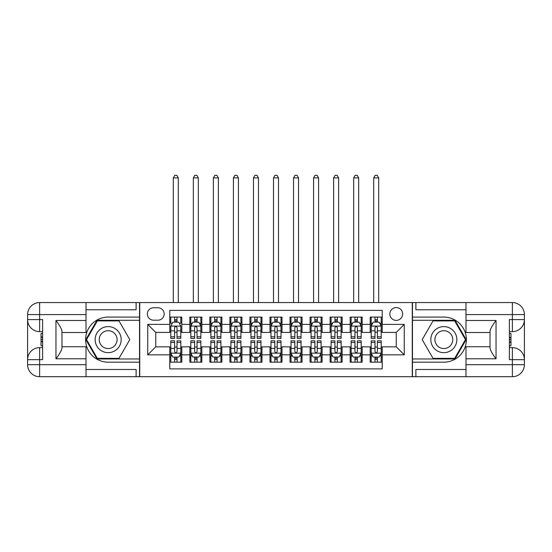 <?xml version="1.0" encoding="UTF-8"?>
<svg xmlns="http://www.w3.org/2000/svg" width="552" height="552" viewBox="0 0 552 552"><rect width="100%" height="100%" fill="white"/><g stroke="black" fill="none" stroke-linecap="round" stroke-linejoin="round"><path stroke-width="0.83" d="M396.239 307.561A6.41 6.41 0 0 0 389.829 313.978A6.41 6.41 0 0 0 396.239 320.388A6.41 6.41 0 0 0 402.656 313.978A6.41 6.41 0 0 0 396.239 307.561M86.015 369.488L136.116 369.488L136.116 376.706L465.985 376.706L465.985 364.679L512.373 364.679L512.373 359.669L509.372 359.669L509.372 319.587L512.373 319.587L512.373 314.578L465.985 314.578L465.985 320.491L496.041 320.491L496.041 358.766C492.839 354.646 490.832 351.175 490.031 348.353L490.031 330.903C490.832 328.074 492.839 324.604 496.041 320.491M382.212 317.083L370.192 317.083L370.192 324.397L362.174 324.397L362.174 332.414L370.192 332.414L370.192 324.397M362.174 324.397L362.174 317.083L350.147 317.083L350.147 324.397L342.137 324.397L342.137 332.414L350.147 332.414L350.147 324.397M342.137 324.397L342.137 317.083L330.11 317.083L330.11 324.397L322.092 324.397L322.092 332.414L330.11 332.414L330.11 324.397M322.092 324.397L322.092 317.083L310.065 317.083L310.065 324.397L302.054 324.397L302.054 332.414L310.065 332.414L310.065 324.397M302.054 324.397L302.054 317.083L290.028 317.083L290.028 324.397L282.01 324.397L282.01 332.414L290.028 332.414L290.028 324.397M282.01 324.397L282.01 317.083L269.99 317.083L269.99 324.397L261.972 324.397L261.972 332.414L269.99 332.414L269.99 324.397M261.972 324.397L261.972 317.083L249.946 317.083L249.946 324.397L241.935 324.397L241.935 332.414L249.946 332.414L249.946 324.397M241.935 324.397L241.935 317.083L229.908 317.083L229.908 324.397L221.89 324.397L221.89 332.414L229.908 332.414L229.908 324.397M221.89 324.397L221.89 317.083L209.863 317.083L209.863 324.397L201.853 324.397L201.853 332.414L209.863 332.414L209.863 324.397M201.853 324.397L201.853 317.083L189.826 317.083L189.826 332.414L181.808 332.414L181.808 317.083L169.788 317.083M169.788 362.174L181.808 362.174L181.808 346.842L189.826 346.842L189.826 362.174L201.853 362.174L201.853 346.842L209.863 346.842L209.863 354.86L201.853 354.86M209.863 354.86L209.863 362.174L221.89 362.174L221.89 346.842L229.908 346.842L229.908 354.86L221.89 354.86M229.908 354.86L229.908 362.174L241.935 362.174L241.935 346.842L249.946 346.842L249.946 354.86L241.935 354.86M249.946 354.86L249.946 362.174L261.972 362.174L261.972 346.842L269.99 346.842L269.99 354.86L261.972 354.86M269.99 354.86L269.99 362.174L282.01 362.174L282.01 346.842L290.028 346.842L290.028 354.86L282.01 354.86M290.028 354.86L290.028 362.174L302.054 362.174L302.054 346.842L310.065 346.842L310.065 354.86L302.054 354.86M310.065 354.86L310.065 362.174L322.092 362.174L322.092 346.842L330.11 346.842L330.11 354.86L322.092 354.86M330.11 354.86L330.11 362.174L342.137 362.174L342.137 346.842L350.147 346.842L350.147 354.86L342.137 354.86M350.147 354.86L350.147 362.174L362.174 362.174L362.174 346.842L370.192 346.842L370.192 354.86L362.174 354.86M153.553 320.188L157.962 320.188A6.21 6.21 0 0 0 164.172 313.978A6.21 6.21 0 0 0 157.962 307.761L153.553 307.761A6.21 6.21 0 0 0 147.343 313.978A6.21 6.21 0 0 0 153.553 320.188M465.985 309.769L415.884 309.769L415.884 302.551L412.275 302.551L412.275 376.706M412.275 302.551L86.015 302.551L86.015 314.578L39.627 314.578L39.627 319.587L42.628 319.587L42.628 359.669L39.627 359.669L39.627 364.679L86.015 364.679L86.015 358.766L55.959 358.766L55.959 320.491C59.161 324.604 61.169 328.081 61.969 330.903L61.969 348.353C61.169 351.182 59.161 354.653 55.959 358.766M139.725 376.706L139.725 302.551M382.212 324.397L382.212 310.369L169.788 310.369L169.788 332.414L155.761 332.414L155.761 346.842L169.788 346.842L169.788 368.888L382.212 368.888L382.212 346.842L396.239 346.842L396.239 332.414L382.212 332.414L382.212 324.397L404.257 324.397L404.257 354.86L382.212 354.86M169.788 354.86L147.743 354.86L147.743 324.397L169.788 324.397M370.192 354.86L370.192 362.174L382.212 362.174M169.788 322.092L170.789 322.092M174.598 322.092L176.999 322.092M180.808 322.092L181.808 322.092M169.788 332.214L170.789 332.214M174.598 332.214L176.999 332.214M180.808 332.214L181.808 332.214M169.788 347.042L170.789 347.042M174.598 347.042L176.999 347.042M180.808 347.042L181.808 347.042M169.788 357.165L170.789 357.165M174.598 357.165L176.999 357.165M180.808 357.165L181.808 357.165M189.826 332.214L190.826 332.214M194.635 332.214L197.043 332.214M200.852 332.214L201.853 332.214M189.826 322.092L190.826 322.092M194.635 322.092L197.043 322.092M200.852 322.092L201.853 322.092M189.826 347.042L190.826 347.042M194.635 347.042L197.043 347.042M200.852 347.042L201.853 347.042M189.826 357.165L190.826 357.165M194.635 357.165L197.043 357.165M200.852 357.165L201.853 357.165M209.863 347.042L210.871 347.042M214.68 347.042L217.081 347.042M220.89 347.042L221.89 347.042M209.863 357.165L210.871 357.165M214.68 357.165L217.081 357.165M220.89 357.165L221.89 357.165M209.863 322.092L210.871 322.092M214.68 322.092L217.081 322.092M220.89 322.092L221.89 322.092M209.863 332.214L210.871 332.214M214.68 332.214L217.081 332.214M220.89 332.214L221.89 332.214M229.908 347.042L230.908 347.042M234.717 347.042L237.118 347.042M240.927 347.042L241.935 347.042M229.908 357.165L230.908 357.165M234.717 357.165L237.118 357.165M240.927 357.165L241.935 357.165M229.908 322.092L230.908 322.092M234.717 322.092L237.118 322.092M240.927 322.092L241.935 322.092M229.908 332.214L230.908 332.214M234.717 332.214L237.118 332.214M240.927 332.214L241.935 332.214M249.946 347.042L250.953 347.042M254.755 347.042L257.163 347.042M260.972 347.042L261.972 347.042M249.946 357.165L250.953 357.165M254.755 357.165L257.163 357.165M260.972 357.165L261.972 357.165M249.946 322.092L250.953 322.092M254.755 322.092L257.163 322.092M260.972 322.092L261.972 322.092M249.946 332.214L250.953 332.214M254.755 332.214L257.163 332.214M260.972 332.214L261.972 332.214M269.99 347.042L270.991 347.042M274.799 347.042L277.201 347.042M281.009 347.042L282.01 347.042M269.99 357.165L270.991 357.165M274.799 357.165L277.201 357.165M281.009 357.165L282.01 357.165M269.99 322.092L270.991 322.092M274.799 322.092L277.201 322.092M281.009 322.092L282.01 322.092M269.99 332.214L270.991 332.214M274.799 332.214L277.201 332.214M281.009 332.214L282.01 332.214M290.028 347.042L291.028 347.042M294.837 347.042L297.245 347.042M301.047 347.042L302.054 347.042M290.028 357.165L291.028 357.165M294.837 357.165L297.245 357.165M301.047 357.165L302.054 357.165M290.028 322.092L291.028 322.092M294.837 322.092L297.245 322.092M301.047 322.092L302.054 322.092M290.028 332.214L291.028 332.214M294.837 332.214L297.245 332.214M301.047 332.214L302.054 332.214M310.065 347.042L311.073 347.042M314.882 347.042L317.283 347.042M321.091 347.042L322.092 347.042M310.065 357.165L311.073 357.165M314.882 357.165L317.283 357.165M321.091 357.165L322.092 357.165M310.065 322.092L311.073 322.092M314.882 322.092L317.283 322.092M321.091 322.092L322.092 322.092M310.065 332.214L311.073 332.214M314.882 332.214L317.283 332.214M321.091 332.214L322.092 332.214M330.11 347.042L331.11 347.042M334.919 347.042L337.32 347.042M341.129 347.042L342.137 347.042M330.11 357.165L331.11 357.165M334.919 357.165L337.32 357.165M341.129 357.165L342.137 357.165M330.11 322.092L331.11 322.092M334.919 322.092L337.32 322.092M341.129 322.092L342.137 322.092M330.11 332.214L331.11 332.214M334.919 332.214L337.32 332.214M341.129 332.214L342.137 332.214M350.147 347.042L351.148 347.042M354.957 347.042L357.365 347.042M361.174 347.042L362.174 347.042M350.147 357.165L351.148 357.165M354.957 357.165L357.365 357.165M361.174 357.165L362.174 357.165M350.147 322.092L351.148 322.092M354.957 322.092L357.365 322.092M361.174 322.092L362.174 322.092M350.147 332.214L351.148 332.214M354.957 332.214L357.365 332.214M361.174 332.214L362.174 332.214M370.192 347.042L371.192 347.042M375.001 347.042L377.402 347.042M381.211 347.042L382.212 347.042M370.192 357.165L371.192 357.165M375.001 357.165L377.402 357.165M381.211 357.165L382.212 357.165M370.192 322.092L371.192 322.092M375.001 322.092L377.402 322.092M381.211 322.092L382.212 322.092M370.192 332.214L371.192 332.214M375.001 332.214L377.402 332.214M381.211 332.214L382.212 332.214M155.761 332.414L147.743 324.397M155.761 346.842L147.743 354.86M404.257 324.397L396.239 332.414M404.257 354.86L396.239 346.842M176.999 317.083L176.999 322.195L176.999 319.691L174.598 319.691M180.808 336.789L176.999 336.789L176.999 338.424L180.808 338.424L180.808 326.204L178.807 322.195L172.79 322.195L170.789 326.204L170.789 338.424L174.598 338.424L174.598 336.789L170.789 336.789M172.238 323.293L170.789 323.293L170.789 317.083M170.789 323.334L170.789 319.691M180.808 323.334L180.808 319.691M179.359 323.293L180.808 323.293L180.808 317.083M174.598 322.195L174.598 317.083M176.999 336.789L176.999 327.702C176.198 326.163 175.398 326.163 174.598 327.702L174.598 334.464M170.789 330.848L174.598 330.848L174.598 336.789M178.303 302.551L178.303 177.903L173.293 177.903L173.293 302.551M173.293 177.903L174.798 175.294L176.799 175.294L178.303 177.903M174.598 359.566L176.999 359.566M170.789 342.461L174.598 342.461L174.598 340.832L170.789 340.832L170.789 353.052L172.79 357.061L178.807 357.061L180.808 353.052L180.808 340.832L176.999 340.832L176.999 342.461L180.808 342.461M180.808 353.052L180.808 362.174M170.789 353.052L170.789 362.174M176.999 357.061L176.999 362.174M174.598 362.174L174.598 357.061M174.598 342.461L174.598 351.555C175.398 353.094 176.198 353.094 176.999 351.555L176.999 342.461M114.678 328.35A13.027 13.027 0 0 0 96.883 333.118A13.027 13.027 0 0 0 101.651 350.906A13.027 13.027 0 0 0 119.446 346.138A13.027 13.027 0 0 0 114.678 328.35M112.622 331.904A8.915 8.915 0 0 0 100.436 335.167A8.915 8.915 0 0 0 103.7 347.353A8.915 8.915 0 0 0 115.885 344.089A8.915 8.915 0 0 0 112.622 331.904M118.984 358.365L97.345 358.365L86.526 339.625L97.345 320.891L118.984 320.891L129.796 339.625L118.984 358.365M450.349 328.35A13.027 13.027 0 0 0 432.554 333.118A13.027 13.027 0 0 0 437.322 350.906A13.027 13.027 0 0 0 455.117 346.138A13.027 13.027 0 0 0 450.349 328.35M448.3 331.904A8.915 8.915 0 0 0 436.114 335.167A8.915 8.915 0 0 0 439.378 347.353A8.915 8.915 0 0 0 451.564 344.089A8.915 8.915 0 0 0 448.3 331.904M454.655 358.365L433.016 358.365L422.204 339.625L433.016 320.891L454.655 320.891L465.474 339.625L454.655 358.365M139.525 302.551L139.525 317.083L108.164 317.083A22.542 22.542 0 0 0 85.615 339.625A22.542 22.542 0 0 0 108.164 362.174L139.525 362.174L139.525 376.706M55.959 320.491L86.015 320.491L86.015 314.578M86.015 320.491L86.015 332.511L61.969 332.511M86.015 364.679L86.015 376.706L39.627 376.706A12.027 12.027 0 0 1 27.6 364.679L27.6 314.578A12.027 12.027 0 0 1 39.627 302.551L86.015 302.551M139.525 317.083L139.525 320.291L97 320.291L85.829 339.625L97 358.966L139.525 358.966L139.525 320.291M139.525 358.966L139.525 362.174M61.969 346.746L86.015 346.746L86.015 358.766M136.116 376.706L86.015 376.706M27.6 359.669A12.027 12.027 0 0 1 39.627 347.643A12.027 12.027 0 0 0 27.6 359.669L39.627 359.669L39.627 347.643L42.628 347.643M42.628 331.614L39.627 331.614L39.627 319.587L27.6 319.587A12.027 12.027 0 0 0 39.627 331.614A12.027 12.027 0 0 1 27.6 319.587M136.116 302.551L136.116 309.769L86.015 309.769M42.628 333.463L41.027 333.463L41.027 341.398L42.628 341.398M41.027 339.528L42.628 339.528M41.027 337.32L42.628 337.32M41.027 336.955L42.628 336.955M41.027 341.398L41.027 345.793L42.628 345.793M41.027 341.791L42.628 341.791M412.475 376.706L412.475 362.174L443.836 362.174A22.542 22.542 0 0 0 466.385 339.625A22.542 22.542 0 0 0 443.836 317.083L412.475 317.083L412.475 302.551M496.041 358.766L465.985 358.766L465.985 364.679M465.985 358.766L465.985 346.746L490.031 346.746M465.985 314.578L465.985 302.551L512.373 302.551A12.027 12.027 0 0 1 524.4 314.578L524.4 364.679A12.027 12.027 0 0 1 512.373 376.706L465.985 376.706M412.475 362.174L412.475 358.966L455 358.966L466.171 339.625L455 320.291L412.475 320.291L412.475 358.966M412.475 320.291L412.475 317.083M490.031 332.511L465.985 332.511L465.985 320.491M415.884 302.551L465.985 302.551M524.4 319.587A12.027 12.027 0 0 1 512.373 331.614A12.027 12.027 0 0 0 524.4 319.587L512.373 319.587L512.373 331.614L509.372 331.614M509.372 347.643L512.373 347.643L512.373 359.669L524.4 359.669A12.027 12.027 0 0 0 512.373 347.643A12.027 12.027 0 0 1 524.4 359.669M415.884 376.706L415.884 369.488L465.985 369.488M509.372 345.793L510.973 345.793L510.973 337.858L509.372 337.858M510.973 339.721L509.372 339.721M510.973 341.936L509.372 341.936M510.973 342.302L509.372 342.302M510.973 337.858L510.973 333.463L509.372 333.463M510.973 337.465L509.372 337.465M197.043 319.691L194.635 319.691M200.852 336.789L197.043 336.789L197.043 338.424L200.852 338.424L200.852 326.204L198.844 322.195L192.834 322.195L190.826 326.204L190.826 338.424L194.635 338.424L194.635 336.789L190.826 336.789M190.826 326.204L190.826 317.083M200.852 326.204L200.852 317.083M194.635 322.195L194.635 317.083M197.043 317.083L197.043 322.195M197.043 336.789L197.043 327.702C196.243 326.163 195.436 326.163 194.635 327.702L194.635 336.789M198.34 302.551L198.34 177.903L193.331 177.903L193.331 302.551M193.331 177.903L194.835 175.294L196.843 175.294L198.34 177.903M217.081 319.691L214.68 319.691M220.89 336.789L217.081 336.789L217.081 338.424L220.89 338.424L220.89 326.204L218.882 322.195L212.872 322.195L210.871 326.204L210.871 338.424L214.68 338.424L214.68 336.789L210.871 336.789M210.871 326.204L210.871 317.083M220.89 326.204L220.89 317.083M214.68 322.195L214.68 317.083M217.081 317.083L217.081 322.195M217.081 336.789L217.081 327.702C216.28 326.163 215.48 326.163 214.68 327.702L214.68 336.789M218.385 302.551L218.385 177.903L213.376 177.903L213.376 302.551M213.376 177.903L214.88 175.294L216.881 175.294L218.385 177.903M237.118 319.691L234.717 319.691M240.927 336.789L237.118 336.789L237.118 338.424L240.927 338.424L240.927 326.204L238.926 322.195L232.916 322.195L230.908 326.204L230.908 338.424L234.717 338.424L234.717 336.789L230.908 336.789M230.908 326.204L230.908 317.083M240.927 326.204L240.927 317.083M234.717 322.195L234.717 317.083M237.118 317.083L237.118 322.195M237.118 336.789L237.118 327.702C236.318 326.163 235.518 326.163 234.717 327.702L234.717 336.789M238.423 302.551L238.423 177.903L233.413 177.903L233.413 302.551M233.413 177.903L234.917 175.294L236.918 175.294L238.423 177.903M257.163 319.691L254.755 319.691M260.972 336.789L257.163 336.789L257.163 338.424L260.972 338.424L260.972 326.204L258.964 322.195L252.954 322.195L250.953 326.204L250.953 338.424L254.755 338.424L254.755 336.789L250.953 336.789M250.953 326.204L250.953 317.083M260.972 326.204L260.972 317.083M254.755 322.195L254.755 317.083M257.163 317.083L257.163 322.195M257.163 336.789L257.163 327.702C256.363 326.163 255.562 326.163 254.755 327.702L254.755 336.789M258.467 302.551L258.467 177.903L253.458 177.903L253.458 302.551M253.458 177.903L254.955 175.294L256.963 175.294L258.467 177.903M194.635 359.566L197.043 359.566M190.826 342.461L194.635 342.461L194.635 340.832L190.826 340.832L190.826 353.052L192.834 357.061L198.844 357.061L200.852 353.052L200.852 340.832L197.043 340.832L197.043 342.461L200.852 342.461M200.852 353.052L200.852 362.174M190.826 353.052L190.826 362.174M197.043 357.061L197.043 362.174M194.635 362.174L194.635 357.061M194.635 342.461L194.635 351.555C195.436 353.094 196.236 353.094 197.043 351.555L197.043 342.461M214.68 359.566L217.081 359.566M210.871 342.461L214.68 342.461L214.68 340.832L210.871 340.832L210.871 353.052L212.872 357.061L218.882 357.061L220.89 353.052L220.89 340.832L217.081 340.832L217.081 342.461L220.89 342.461M220.89 353.052L220.89 362.174M210.871 353.052L210.871 362.174M217.081 357.061L217.081 362.174M214.68 362.174L214.68 357.061M214.68 342.461L214.68 351.555C215.48 353.094 216.28 353.094 217.081 351.555L217.081 342.461M234.717 359.566L237.118 359.566M230.908 342.461L234.717 342.461L234.717 340.832L230.908 340.832L230.908 353.052L232.916 357.061L238.926 357.061L240.927 353.052L240.927 340.832L237.118 340.832L237.118 342.461L240.927 342.461M240.927 353.052L240.927 362.174M230.908 353.052L230.908 362.174M237.118 357.061L237.118 362.174M234.717 362.174L234.717 357.061M234.717 342.461L234.717 351.555C235.518 353.094 236.318 353.094 237.118 351.555L237.118 342.461M254.755 359.566L257.163 359.566M250.953 342.461L254.755 342.461L254.755 340.832L250.953 340.832L250.953 353.052L252.954 357.061L258.964 357.061L260.972 353.052L260.972 340.832L257.163 340.832L257.163 342.461L260.972 342.461M260.972 353.052L260.972 362.174M250.953 353.052L250.953 362.174M257.163 357.061L257.163 362.174M254.755 362.174L254.755 357.061M254.755 342.461L254.755 351.555C255.555 353.094 256.363 353.094 257.163 351.555L257.163 342.461M277.201 319.691L274.799 319.691M281.009 336.789L277.201 336.789L277.201 338.424L281.009 338.424L281.009 326.204L279.008 322.195L272.992 322.195L270.991 326.204L270.991 338.424L274.799 338.424L274.799 336.789L270.991 336.789M270.991 326.204L270.991 317.083M281.009 326.204L281.009 317.083M274.799 322.195L274.799 317.083M277.201 317.083L277.201 322.195M277.201 336.789L277.201 327.702C276.4 326.163 275.6 326.163 274.799 327.702L274.799 336.789M278.505 302.551L278.505 177.903L273.495 177.903L273.495 302.551M273.495 177.903L275 175.294L277 175.294L278.505 177.903M274.799 359.566L277.201 359.566M270.991 342.461L274.799 342.461L274.799 340.832L270.991 340.832L270.991 353.052L272.992 357.061L279.008 357.061L281.009 353.052L281.009 340.832L277.201 340.832L277.201 342.461L281.009 342.461M281.009 353.052L281.009 362.174M270.991 353.052L270.991 362.174M277.201 357.061L277.201 362.174M274.799 362.174L274.799 357.061M274.799 342.461L274.799 351.555C275.6 353.094 276.4 353.094 277.201 351.555L277.201 342.461M297.245 319.691L294.837 319.691M301.047 336.789L297.245 336.789L297.245 338.424L301.047 338.424L301.047 326.204L299.046 322.195L293.036 322.195L291.028 326.204L291.028 338.424L294.837 338.424L294.837 336.789L291.028 336.789M291.028 326.204L291.028 317.083M301.047 326.204L301.047 317.083M294.837 322.195L294.837 317.083M297.245 317.083L297.245 322.195M297.245 336.789L297.245 327.702C296.445 326.163 295.637 326.163 294.837 327.702L294.837 336.789M298.542 302.551L298.542 177.903L293.533 177.903L293.533 302.551M293.533 177.903L295.037 175.294L297.045 175.294L298.542 177.903M294.837 359.566L297.245 359.566M291.028 342.461L294.837 342.461L294.837 340.832L291.028 340.832L291.028 353.052L293.036 357.061L299.046 357.061L301.047 353.052L301.047 340.832L297.245 340.832L297.245 342.461L301.047 342.461M301.047 353.052L301.047 362.174M291.028 353.052L291.028 362.174M297.245 357.061L297.245 362.174M294.837 362.174L294.837 357.061M294.837 342.461L294.837 351.555C295.637 353.094 296.438 353.094 297.245 351.555L297.245 342.461M317.283 319.691L314.882 319.691M321.091 336.789L317.283 336.789L317.283 338.424L321.091 338.424L321.091 326.204L319.084 322.195L313.074 322.195L311.073 326.204L311.073 338.424L314.882 338.424L314.882 336.789L311.073 336.789M311.073 326.204L311.073 317.083M321.091 326.204L321.091 317.083M314.882 322.195L314.882 317.083M317.283 317.083L317.283 322.195M317.283 336.789L317.283 327.702C316.482 326.163 315.682 326.163 314.882 327.702L314.882 336.789M318.587 302.551L318.587 177.903L313.577 177.903L313.577 302.551M313.577 177.903L315.082 175.294L317.083 175.294L318.587 177.903M314.882 359.566L317.283 359.566M311.073 342.461L314.882 342.461L314.882 340.832L311.073 340.832L311.073 353.052L313.074 357.061L319.084 357.061L321.091 353.052L321.091 340.832L317.283 340.832L317.283 342.461L321.091 342.461M321.091 353.052L321.091 362.174M311.073 353.052L311.073 362.174M317.283 357.061L317.283 362.174M314.882 362.174L314.882 357.061M314.882 342.461L314.882 351.555C315.682 353.094 316.482 353.094 317.283 351.555L317.283 342.461M337.32 319.691L334.919 319.691M341.129 336.789L337.32 336.789L337.32 338.424L341.129 338.424L341.129 326.204L339.128 322.195L333.118 322.195L331.11 326.204L331.11 338.424L334.919 338.424L334.919 336.789L331.11 336.789M331.11 326.204L331.11 317.083M341.129 326.204L341.129 317.083M334.919 322.195L334.919 317.083M337.32 317.083L337.32 322.195M337.32 336.789L337.32 327.702C336.52 326.163 335.719 326.163 334.919 327.702L334.919 336.789M338.624 302.551L338.624 177.903L333.615 177.903L333.615 302.551M333.615 177.903L335.119 175.294L337.12 175.294L338.624 177.903M334.919 359.566L337.32 359.566M331.11 342.461L334.919 342.461L334.919 340.832L331.11 340.832L331.11 353.052L333.118 357.061L339.128 357.061L341.129 353.052L341.129 340.832L337.32 340.832L337.32 342.461L341.129 342.461M341.129 353.052L341.129 362.174M331.11 353.052L331.11 362.174M337.32 357.061L337.32 362.174M334.919 362.174L334.919 357.061M334.919 342.461L334.919 351.555C335.719 353.094 336.52 353.094 337.32 351.555L337.32 342.461M357.365 319.691L354.957 319.691M361.174 336.789L357.365 336.789L357.365 338.424L361.174 338.424L361.174 326.204L359.166 322.195L353.156 322.195L351.148 326.204L351.148 338.424L354.957 338.424L354.957 336.789L351.148 336.789M351.148 326.204L351.148 317.083M361.174 326.204L361.174 317.083M354.957 322.195L354.957 317.083M357.365 317.083L357.365 322.195M357.365 336.789L357.365 327.702C356.564 326.163 355.764 326.163 354.957 327.702L354.957 336.789M358.669 302.551L358.669 177.903L353.659 177.903L353.659 302.551M353.659 177.903L355.157 175.294L357.165 175.294L358.669 177.903M354.957 359.566L357.365 359.566M351.148 342.461L354.957 342.461L354.957 340.832L351.148 340.832L351.148 353.052L353.156 357.061L359.166 357.061L361.174 353.052L361.174 340.832L357.365 340.832L357.365 342.461L361.174 342.461M361.174 353.052L361.174 362.174M351.148 353.052L351.148 362.174M357.365 357.061L357.365 362.174M354.957 362.174L354.957 357.061M354.957 342.461L354.957 351.555C355.757 353.094 356.564 353.094 357.365 351.555L357.365 342.461M377.402 319.691L375.001 319.691M381.211 336.789L377.402 336.789L377.402 338.424L381.211 338.424L381.211 326.204L379.21 322.195L373.193 322.195L371.192 326.204L371.192 338.424L375.001 338.424L375.001 336.789L371.192 336.789M371.192 326.204L371.192 317.083M381.211 326.204L381.211 317.083M375.001 322.195L375.001 317.083M377.402 317.083L377.402 322.195M377.402 336.789L377.402 327.702C376.602 326.163 375.802 326.163 375.001 327.702L375.001 336.789M378.707 302.551L378.707 177.903L373.697 177.903L373.697 302.551M373.697 177.903L375.201 175.294L377.202 175.294L378.707 177.903M375.001 359.566L377.402 359.566M371.192 342.461L375.001 342.461L375.001 340.832L371.192 340.832L371.192 353.052L373.193 357.061L379.21 357.061L381.211 353.052L381.211 340.832L377.402 340.832L377.402 342.461L381.211 342.461M381.211 353.052L381.211 362.174M371.192 353.052L371.192 362.174M377.402 357.061L377.402 362.174M375.001 362.174L375.001 357.061M375.001 342.461L375.001 351.555C375.802 353.094 376.602 353.094 377.402 351.555L377.402 342.461M189.826 354.86L181.808 354.86M189.826 324.397L181.808 324.397M180.759 326.101L170.837 326.101M180.808 330.848L176.999 330.848M176.999 320.96L174.598 320.96M170.837 353.156L180.759 353.156M180.808 355.957L179.359 355.957M172.238 355.957L170.789 355.957M176.999 348.409L180.808 348.409M170.789 348.409L174.598 348.409M174.598 358.296L176.999 358.296M39.627 302.551A12.027 12.027 0 0 0 27.6 314.578L39.627 314.578L39.627 302.551M39.627 376.706L39.627 364.679L27.6 364.679A12.027 12.027 0 0 0 39.627 376.706M512.373 376.706A12.027 12.027 0 0 0 524.4 364.679L512.373 364.679L512.373 376.706M512.373 302.551L512.373 314.578L524.4 314.578A12.027 12.027 0 0 0 512.373 302.551M200.797 326.101L190.882 326.101M190.826 323.293L192.282 323.293M199.396 323.293L200.852 323.293M194.635 330.848L190.826 330.848M200.852 330.848L197.043 330.848M197.043 320.96L194.635 320.96M220.841 326.101L210.919 326.101M210.871 323.293L212.32 323.293M219.434 323.293L220.89 323.293M214.68 330.848L210.871 330.848M220.89 330.848L217.081 330.848M217.081 320.96L214.68 320.96M240.879 326.101L230.957 326.101M230.908 323.293L232.364 323.293M239.478 323.293L240.927 323.293M234.717 330.848L230.908 330.848M240.927 330.848L237.118 330.848M237.118 320.96L234.717 320.96M260.917 326.101L251.001 326.101M250.953 323.293L252.402 323.293M259.516 323.293L260.972 323.293M254.755 330.848L250.953 330.848M260.972 330.848L257.163 330.848M257.163 320.96L254.755 320.96M190.882 353.156L200.797 353.156M200.852 355.957L199.396 355.957M192.282 355.957L190.826 355.957M197.043 348.409L200.852 348.409M190.826 348.409L194.635 348.409M194.635 358.296L197.043 358.296M210.919 353.156L220.841 353.156M220.89 355.957L219.434 355.957M212.32 355.957L210.871 355.957M217.081 348.409L220.89 348.409M210.871 348.409L214.68 348.409M214.68 358.296L217.081 358.296M230.957 353.156L240.879 353.156M240.927 355.957L239.478 355.957M232.364 355.957L230.908 355.957M237.118 348.409L240.927 348.409M230.908 348.409L234.717 348.409M234.717 358.296L237.118 358.296M251.001 353.156L260.917 353.156M260.972 355.957L259.516 355.957M252.402 355.957L250.953 355.957M257.163 348.409L260.972 348.409M250.953 348.409L254.755 348.409M254.755 358.296L257.163 358.296M280.961 326.101L271.039 326.101M270.991 323.293L272.44 323.293M279.56 323.293L281.009 323.293M274.799 330.848L270.991 330.848M281.009 330.848L277.201 330.848M277.201 320.96L274.799 320.96M271.039 353.156L280.961 353.156M281.009 355.957L279.56 355.957M272.44 355.957L270.991 355.957M277.201 348.409L281.009 348.409M270.991 348.409L274.799 348.409M274.799 358.296L277.201 358.296M300.999 326.101L291.083 326.101M291.028 323.293L292.484 323.293M299.598 323.293L301.047 323.293M294.837 330.848L291.028 330.848M301.047 330.848L297.245 330.848M297.245 320.96L294.837 320.96M291.083 353.156L300.999 353.156M301.047 355.957L299.598 355.957M292.484 355.957L291.028 355.957M297.245 348.409L301.047 348.409M291.028 348.409L294.837 348.409M294.837 358.296L297.245 358.296M321.043 326.101L311.121 326.101M311.073 323.293L312.522 323.293M319.636 323.293L321.091 323.293M314.882 330.848L311.073 330.848M321.091 330.848L317.283 330.848M317.283 320.96L314.882 320.96M311.121 353.156L321.043 353.156M321.091 355.957L319.636 355.957M312.522 355.957L311.073 355.957M317.283 348.409L321.091 348.409M311.073 348.409L314.882 348.409M314.882 358.296L317.283 358.296M341.081 326.101L331.159 326.101M331.11 323.293L332.566 323.293M339.68 323.293L341.129 323.293M334.919 330.848L331.11 330.848M341.129 330.848L337.32 330.848M337.32 320.96L334.919 320.96M331.159 353.156L341.081 353.156M341.129 355.957L339.68 355.957M332.566 355.957L331.11 355.957M337.32 348.409L341.129 348.409M331.11 348.409L334.919 348.409M334.919 358.296L337.32 358.296M361.118 326.101L351.203 326.101M351.148 323.293L352.604 323.293M359.718 323.293L361.174 323.293M354.957 330.848L351.148 330.848M361.174 330.848L357.365 330.848M357.365 320.96L354.957 320.96M351.203 353.156L361.118 353.156M361.174 355.957L359.718 355.957M352.604 355.957L351.148 355.957M357.365 348.409L361.174 348.409M351.148 348.409L354.957 348.409M354.957 358.296L357.365 358.296M381.163 326.101L371.241 326.101M371.192 323.293L372.641 323.293M379.762 323.293L381.211 323.293M375.001 330.848L371.192 330.848M381.211 330.848L377.402 330.848M377.402 320.96L375.001 320.96M371.241 353.156L381.163 353.156M381.211 355.957L379.762 355.957M372.641 355.957L371.192 355.957M377.402 348.409L381.211 348.409M371.192 348.409L375.001 348.409M375.001 358.296L377.402 358.296"/></g></svg>
